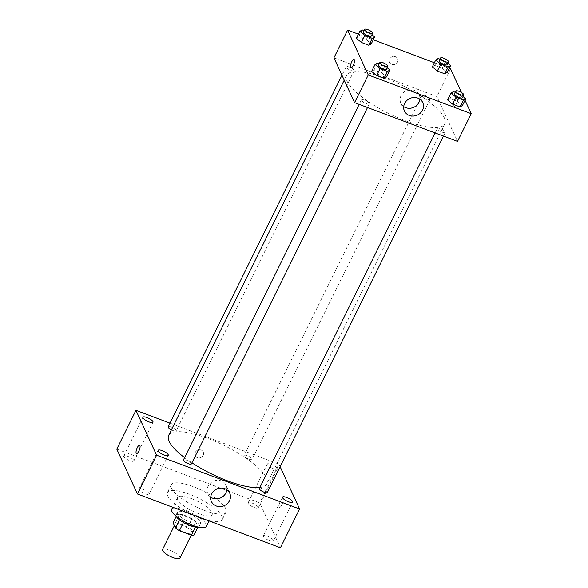 <?xml version="1.0" encoding="UTF-8"?>
<svg xmlns="http://www.w3.org/2000/svg" width="588" height="588" viewBox="0 0 588 588"><rect width="100%" height="100%" fill="white"/><g stroke="black" fill="none" stroke-linecap="round" stroke-linejoin="round"><path stroke-width="0.44" stroke-dasharray="2.94 2.21" d="M179.891 558.115A9.665 2.742 26.3 0 0 179.803 557.057A9.665 2.742 26.3 0 0 170.968 550.691A9.665 2.742 26.3 0 0 162.56 549.552M192.129 532.133A9.665 2.742 26.3 0 0 183.287 525.76A9.665 2.742 26.3 0 0 174.879 524.621A9.665 2.742 26.3 0 0 182.331 531.361A9.665 2.742 26.3 0 0 192.21 533.191A9.665 2.742 26.3 0 0 192.129 532.133M175.665 522.592L187.704 527.12A12.473 3.543 26.3 0 1 191.637 529.781L195.738 521.468A12.473 3.543 26.3 0 0 191.806 518.807L179.766 514.279L175.665 522.592A12.473 3.543 26.3 0 0 173.048 522.783M191.637 529.781L194.047 535.021M191.806 518.807L187.704 527.12M195.738 521.468L197.972 527.076M179.766 514.279A12.473 3.543 26.3 0 0 177.15 514.478L176.231 516.337M198.156 526.716A12.473 3.543 26.3 0 1 195.539 526.907L183.5 522.379A12.473 3.543 26.3 0 1 179.568 519.726L177.15 514.478M176.179 516.22A12.885 3.66 -153.7 0 1 176.099 514.882A12.885 3.66 -153.7 0 1 185.36 515.61A12.885 3.66 -153.7 0 1 199.207 526.304A12.885 3.66 -153.7 0 1 198.097 527.054M186.727 512.839A12.885 3.66 26.3 0 0 177.466 512.119A12.885 3.66 26.3 0 0 187.403 521.108A12.885 3.66 26.3 0 0 200.574 523.533A12.885 3.66 26.3 0 0 200.464 522.129A12.885 3.66 26.3 0 0 186.727 512.839M171.689 509.259A19.331 5.483 -153.7 0 1 185.58 510.347A19.331 5.483 -153.7 0 1 206.351 526.392M191.394 498.58A19.331 5.483 -153.7 0 1 212.172 514.618A19.331 5.483 -153.7 0 1 192.408 510.972A19.331 5.483 -153.7 0 1 177.51 497.492A19.331 5.483 -153.7 0 1 191.394 498.58M193.731 515.147A30.613 8.688 -153.7 0 1 167.396 492.494A30.613 8.688 -153.7 0 1 189.387 494.214A30.613 8.688 -153.7 0 1 222.279 519.616A30.613 8.688 -153.7 0 1 206.542 519.968M193.151 486.599A30.613 8.688 26.3 0 0 171.167 484.88A30.613 8.688 26.3 0 0 194.753 506.224A30.613 8.688 26.3 0 0 226.042 512.001A30.613 8.688 26.3 0 0 225.77 508.657A30.613 8.688 26.3 0 0 193.151 486.599M145.03 493.773A5.645 1.602 26.3 0 0 149.087 494.089A5.645 1.602 26.3 0 0 144.736 490.149A5.645 1.602 26.3 0 0 138.966 489.084A5.645 1.602 26.3 0 0 145.03 493.773M269.429 540.563A5.645 1.602 26.3 0 0 273.486 540.886A5.645 1.602 26.3 0 0 269.135 536.947A5.645 1.602 26.3 0 0 263.365 535.881A5.645 1.602 26.3 0 0 269.429 540.563M254.192 507.473A5.645 1.602 26.3 0 0 258.242 507.789A5.645 1.602 26.3 0 0 253.891 503.85A5.645 1.602 26.3 0 0 248.121 502.784A5.645 1.602 26.3 0 0 254.192 507.473M129.786 460.676A5.645 1.602 26.3 0 0 133.844 460.992A5.645 1.602 26.3 0 0 129.492 457.052A5.645 1.602 26.3 0 0 123.723 455.994A5.645 1.602 26.3 0 0 129.786 460.676M116.784 449.114L259.771 502.902L280.425 547.759M273.354 468.695A5.645 1.602 26.3 0 0 277.411 469.011A5.645 1.602 26.3 0 0 273.06 465.079A5.645 1.602 26.3 0 0 267.29 464.013A5.645 1.602 26.3 0 0 273.354 468.695M210.71 497.147A10.069 9.114 -24.7 0 1 207.836 493.751A10.069 9.114 -24.7 0 1 210.159 483.314A10.069 9.114 -24.7 0 1 221.264 480.881A10.069 9.114 -24.7 0 1 226.13 485.328A10.069 9.114 -24.7 0 1 226.85 489.716M170.013 423.154L278.933 464.123L259.771 502.902M195.297 452.37A4.432 4.006 -24.7 0 1 199.339 449.769A4.432 4.006 -24.7 0 1 203.25 451.996A4.432 4.006 -24.7 0 1 200.905 457.493A4.432 4.006 -24.7 0 1 195.201 455.7A4.432 4.006 -24.7 0 1 195.297 452.37A4.432 4.006 -24.7 0 1 199.339 449.769A4.432 4.006 -24.7 0 1 203.25 451.996A4.432 4.006 -24.7 0 1 200.905 457.493A4.432 4.006 -24.7 0 1 195.201 455.707A4.432 4.006 -24.7 0 1 195.297 452.37M278.933 464.123L280.101 466.666M282.931 499.366A4.432 1.404 -69.4 0 0 282.608 499.028A4.432 1.404 -69.4 0 0 279.734 502.681A4.432 1.404 -69.4 0 0 279.491 507.319A4.432 1.404 -69.4 0 0 282.115 504.291A4.432 1.404 -69.4 0 0 282.931 499.366A4.432 1.404 -69.4 0 0 282.608 499.028A4.432 1.404 -69.4 0 0 279.734 502.681A4.432 1.404 -69.4 0 0 279.491 507.319A4.432 1.404 -69.4 0 0 282.115 504.291A4.432 1.404 -69.4 0 0 282.931 499.366M139.621 445.241L139.621 445.241A4.432 1.404 110.6 0 1 139.378 449.879A4.432 1.404 110.6 0 1 136.504 453.532L136.504 453.532M191.401 463.895A4.447 1.264 26.3 0 0 191.357 463.41A4.447 1.264 26.3 0 0 187.293 460.477A4.447 1.264 26.3 0 0 183.427 459.956M248.915 459.118A4.447 1.264 26.3 0 0 252.112 459.368A4.447 1.264 26.3 0 0 252.076 458.883A4.447 1.264 26.3 0 0 248.011 455.957A4.447 1.264 26.3 0 0 244.138 455.428A4.447 1.264 26.3 0 0 248.915 459.118M171.402 429.85A4.447 1.264 26.3 0 0 176.157 430.798A4.447 1.264 26.3 0 0 176.121 430.313A4.447 1.264 26.3 0 0 172.056 427.38A4.447 1.264 26.3 0 0 168.183 426.859M267.356 492.465A4.447 1.264 26.3 0 0 263.924 489.363A4.447 1.264 26.3 0 0 259.381 488.525M259.889 487.496A54.772 15.545 26.3 0 0 266.871 483.931A54.772 15.545 26.3 0 0 266.386 477.948A54.772 15.545 26.3 0 0 216.318 441.853A54.772 15.545 26.3 0 0 168.668 435.392M184.573 457.626A54.772 15.545 26.3 0 0 191.938 462.807M444.344 117.887A54.772 15.545 26.3 0 0 394.269 81.783A54.772 15.545 26.3 0 0 346.619 75.33A54.772 15.545 26.3 0 0 388.837 113.528A54.772 15.545 26.3 0 0 444.829 123.862A54.772 15.545 26.3 0 0 444.344 117.887M437.376 128.948A4.447 1.264 -153.7 0 1 437.34 128.456A4.447 1.264 -153.7 0 1 441.882 129.301A4.447 1.264 -153.7 0 1 445.307 132.403A4.447 1.264 -153.7 0 1 441.441 131.874A4.447 1.264 -153.7 0 1 437.376 128.948M354.072 70.244A4.447 1.264 26.3 0 0 350.007 67.319A4.447 1.264 26.3 0 0 346.141 66.789A4.447 1.264 26.3 0 0 349.566 69.891A4.447 1.264 26.3 0 0 354.116 70.729A4.447 1.264 26.3 0 0 354.072 70.244M430.026 98.821A4.447 1.264 26.3 0 0 425.962 95.888A4.447 1.264 26.3 0 0 422.096 95.366A4.447 1.264 26.3 0 0 425.521 98.468A4.447 1.264 26.3 0 0 430.071 99.306A4.447 1.264 26.3 0 0 430.026 98.821M369.315 103.341A4.447 1.264 26.3 0 0 365.251 100.408A4.447 1.264 26.3 0 0 361.385 99.886A4.447 1.264 26.3 0 0 364.81 102.988A4.447 1.264 26.3 0 0 369.352 103.826A4.447 1.264 26.3 0 0 369.315 103.341M333.918 57.8L436.869 96.528L457.53 141.392M358.415 34.17L373.27 39.756M434.37 62.74L449.225 68.333M450.562 68.833L436.869 96.528M397.539 62.027A4.432 4.006 155.3 0 0 397.635 58.697A4.432 4.006 155.3 0 0 391.931 56.904A4.432 4.006 155.3 0 0 389.587 62.402A4.432 4.006 155.3 0 0 393.497 64.629A4.432 4.006 155.3 0 0 397.539 62.027A4.432 4.006 155.3 0 0 397.635 58.697A4.432 4.006 155.3 0 0 391.931 56.911A4.432 4.006 155.3 0 0 389.587 62.402A4.432 4.006 155.3 0 0 393.497 64.629A4.432 4.006 155.3 0 0 397.539 62.027M371.623 71.368L374.049 69.957L381.48 72.758L386.485 76.954L381.48 72.758L374.049 69.957L371.623 71.368M432.342 66.841L434.767 65.437L442.198 68.23L447.203 72.434L442.198 68.23L434.767 65.437L432.342 66.841M461.462 92.507L463.182 96.241M463.263 96.425L465.042 100.269M356.387 38.271L358.812 36.86L366.236 39.661L371.249 43.857L366.236 39.661L358.812 36.86L356.387 38.271M447.586 99.938L450.004 98.534L457.435 101.327L462.44 105.524L457.435 101.327L450.004 98.534L447.586 99.938M457.295 98.534A4.432 1.404 -69.4 0 0 456.972 98.196A4.432 1.404 -69.4 0 0 454.098 101.849A4.432 1.404 -69.4 0 0 453.855 106.487A4.432 1.404 -69.4 0 0 456.479 103.459A4.432 1.404 -69.4 0 0 457.295 98.534A4.432 1.404 -69.4 0 0 456.972 98.196A4.432 1.404 -69.4 0 0 454.098 101.842A4.432 1.404 -69.4 0 0 453.855 106.487A4.432 1.404 -69.4 0 0 456.479 103.459A4.432 1.404 -69.4 0 0 457.295 98.534M354.027 59.469L354.02 59.469A4.432 1.404 110.6 0 1 354.027 59.469A4.432 1.404 110.6 0 1 353.778 64.107A4.432 1.404 110.6 0 1 350.904 67.76L350.904 67.76M403.721 106.619A10.069 9.114 -24.7 0 1 400.854 103.216A10.069 9.114 -24.7 0 1 406.183 90.728A10.069 9.114 -24.7 0 1 419.141 94.793A10.069 9.114 -24.7 0 1 419.861 99.181M455.215 92.279L460.86 94.403L463.146 96.322M462.418 97.777A4.447 1.264 26.3 0 0 462.381 97.292A4.447 1.264 26.3 0 0 458.317 94.359A4.447 1.264 26.3 0 0 454.45 93.837M453.429 91.61L450.004 98.534M460.86 94.403L457.435 101.327M379.26 63.71L384.905 65.827L387.183 67.745M386.463 69.208A4.447 1.264 26.3 0 0 386.426 68.722A4.447 1.264 26.3 0 0 382.362 65.79A4.447 1.264 26.3 0 0 378.496 65.268M377.474 63.034L374.049 69.957M384.905 65.827L381.48 72.758M439.978 59.182L445.616 61.306L447.902 63.225M447.181 64.68A4.447 1.264 26.3 0 0 447.137 64.195A4.447 1.264 26.3 0 0 443.073 61.262A4.447 1.264 26.3 0 0 439.207 60.74M438.185 58.513L434.767 65.437M445.616 61.306L442.198 68.23M364.023 30.613L369.661 32.737L371.947 34.648M371.226 36.111A4.447 1.264 26.3 0 0 371.182 35.625A4.447 1.264 26.3 0 0 367.118 32.693A4.447 1.264 26.3 0 0 363.252 32.171M362.23 29.937L358.812 36.86M369.661 32.737L366.236 39.661M191.247 535.146L192.21 533.191M174.371 525.657L174.879 524.621M177.466 512.119L176.099 514.882M200.574 523.533L199.207 526.304M177.51 497.492L172.696 507.238M212.172 514.618L209.063 520.917M171.167 484.88L167.396 492.494M226.042 512.001L222.279 519.616M149.087 494.089L168.249 455.31M138.966 489.084L158.128 450.312M273.486 540.886L292.648 502.108M263.365 535.881L282.527 497.103M258.242 507.789L277.411 469.011M248.121 502.784L267.29 464.013M133.844 460.992L153.012 422.213M123.723 455.994L142.891 417.215M229.717 493.111L226.13 485.328M211.423 501.535L207.836 493.751M346.619 75.33L344.223 80.174M444.829 123.862L266.871 483.931M443.477 136.1L445.307 132.403M435.113 132.954L437.34 128.456M346.141 66.789L341.959 75.257M354.116 70.729L176.157 430.798M422.096 95.366L244.138 455.428M430.071 99.306L252.112 459.368M361.385 99.886L359.158 104.385M369.352 103.826L367.522 107.531M400.854 103.216L404.434 111M419.141 94.793L422.728 102.577"/><path stroke-width="0.88" d="M174.371 525.657L162.56 549.552A9.665 2.742 26.3 0 0 170.013 556.292A9.665 2.742 26.3 0 0 179.891 558.115L191.247 535.146M195.459 527.076L191.431 535.22L179.391 530.692A12.473 3.543 26.3 0 1 175.459 528.031L173.048 522.783L176.231 516.337M191.431 535.22A12.473 3.543 26.3 0 0 194.047 535.021L197.972 527.076M198.097 527.054A12.885 3.66 -153.7 0 1 186.036 523.871A12.885 3.66 -153.7 0 1 176.179 516.22M183.449 522.489L179.391 530.692M179.502 519.851L175.459 528.031M209.063 520.917L206.351 526.392A19.331 5.483 -153.7 0 1 186.594 522.747A19.331 5.483 -153.7 0 1 171.689 509.259L172.696 507.238M206.542 519.968A30.613 8.688 -153.7 0 1 193.731 515.147M280.101 466.666L299.593 508.988L280.425 547.759L137.438 493.971L116.784 449.114L135.946 410.336L170.013 423.154M164.192 454.994A5.645 1.602 26.3 0 0 168.249 455.31A5.645 1.602 26.3 0 0 163.898 451.378A5.645 1.602 26.3 0 0 158.128 450.312A5.645 1.602 26.3 0 0 164.192 454.994M288.598 501.792A5.645 1.602 26.3 0 0 292.648 502.108A5.645 1.602 26.3 0 0 288.296 498.168A5.645 1.602 26.3 0 0 282.527 497.103A5.645 1.602 26.3 0 0 288.598 501.792M148.955 421.897A5.645 1.602 26.3 0 0 153.012 422.213A5.645 1.602 26.3 0 0 148.661 418.281A5.645 1.602 26.3 0 0 142.891 417.215A5.645 1.602 26.3 0 0 148.955 421.897M299.593 508.988L156.606 455.2L137.438 493.971M224.844 488.672A10.069 9.114 -24.7 0 1 229.717 493.111A10.069 9.114 -24.7 0 1 224.381 505.599A10.069 9.114 -24.7 0 1 211.423 501.535A10.069 9.114 -24.7 0 1 213.745 491.098A10.069 9.114 -24.7 0 1 224.844 488.672M226.85 489.716A10.069 9.114 -24.7 0 1 220.794 497.815A10.069 9.114 -24.7 0 1 210.71 497.147M156.606 455.2L135.946 410.336M136.504 453.532A4.432 1.404 110.6 0 1 136.181 453.194A4.432 1.404 110.6 0 1 136.997 448.269A4.432 1.404 110.6 0 1 139.621 445.241A4.432 1.404 110.6 0 1 139.378 449.879A4.432 1.404 110.6 0 1 136.504 453.532A4.432 1.404 110.6 0 1 136.181 453.194A4.432 1.404 110.6 0 1 136.997 448.269A4.432 1.404 110.6 0 1 139.621 445.241M359.158 104.385L183.427 459.956A4.447 1.264 26.3 0 0 188.204 463.645A4.447 1.264 26.3 0 0 191.401 463.895L367.522 107.531M341.959 75.257L168.183 426.859A4.447 1.264 26.3 0 0 171.402 429.85M435.113 132.954L259.381 488.525A4.447 1.264 26.3 0 0 259.418 489.01A4.447 1.264 26.3 0 0 264.159 492.215A4.447 1.264 26.3 0 0 267.356 492.465L443.477 136.1M344.223 80.174L168.668 435.392A54.772 15.545 26.3 0 0 184.573 457.626M191.938 462.807A54.772 15.545 26.3 0 0 259.889 487.496M465.042 100.269L471.216 113.69L457.53 141.392L354.579 102.665L333.918 57.8L347.611 30.106L358.415 34.17M373.27 39.756L434.37 62.74M449.225 68.333L450.562 68.833L461.462 92.507M387.183 67.745L389.91 70.031L386.485 76.954L384.06 78.358L376.636 75.565L371.623 71.368L375.048 64.437L377.474 63.034L379.26 63.71M447.902 63.225L450.621 65.503L447.203 72.434L444.778 73.838L437.347 71.045L432.342 66.841L435.767 59.917L438.185 58.513L439.978 59.182M471.216 113.69L368.264 74.963L347.611 30.106M371.947 34.648L374.666 36.934L371.249 43.857L368.823 45.269L361.392 42.468L356.387 38.271L359.805 31.348L362.23 29.937L364.023 30.613M463.146 96.322L465.865 98.6L462.44 105.524L460.022 106.935L452.591 104.142L447.586 99.938L451.003 93.014L453.429 91.61L455.215 92.279M368.264 74.963L354.579 102.665M422.522 110.154A10.069 9.114 -24.7 0 1 413.327 116.064A10.069 9.114 -24.7 0 1 404.434 111A10.069 9.114 -24.7 0 1 409.77 98.519A10.069 9.114 -24.7 0 1 422.728 102.577A10.069 9.114 -24.7 0 1 422.522 110.154M350.904 67.76A4.432 1.404 110.6 0 1 350.58 67.422A4.432 1.404 110.6 0 1 351.396 62.497A4.432 1.404 110.6 0 1 354.02 59.469A4.432 1.404 110.6 0 1 353.778 64.107A4.432 1.404 110.6 0 1 350.904 67.76A4.432 1.404 110.6 0 1 350.58 67.422A4.432 1.404 110.6 0 1 351.396 62.497A4.432 1.404 110.6 0 1 354.02 59.469M419.861 99.181A10.069 9.114 -24.7 0 1 418.935 102.371A10.069 9.114 -24.7 0 1 403.721 106.619M465.865 98.6L463.44 100.011L456.009 97.211L451.003 93.014M455.818 91.067L454.45 93.837A4.447 1.264 26.3 0 0 457.876 96.939A4.447 1.264 26.3 0 0 462.418 97.777L463.792 95.006A4.447 1.264 26.3 0 0 463.748 94.521A4.447 1.264 26.3 0 0 459.684 91.596A4.447 1.264 26.3 0 0 455.818 91.067A4.447 1.264 26.3 0 0 459.243 94.168A4.447 1.264 26.3 0 0 463.792 95.006M462.44 105.524L460.022 106.935L452.591 104.142L447.586 99.938M463.44 100.011L460.022 106.935M456.009 97.211L452.591 104.142M389.91 70.031L387.485 71.435L380.054 68.642L375.048 64.437M379.863 62.497L378.496 65.268A4.447 1.264 26.3 0 0 381.921 68.37A4.447 1.264 26.3 0 0 386.463 69.208L387.837 66.437A4.447 1.264 26.3 0 0 387.793 65.952A4.447 1.264 26.3 0 0 383.729 63.019A4.447 1.264 26.3 0 0 379.863 62.497A4.447 1.264 26.3 0 0 383.288 65.599A4.447 1.264 26.3 0 0 387.837 66.437M386.485 76.954L384.06 78.358L376.636 75.565L371.623 71.368M387.485 71.435L384.06 78.358M380.054 68.642L376.636 75.565M450.621 65.503L448.196 66.914L440.772 64.121L435.767 59.917M440.574 57.969L439.207 60.74A4.447 1.264 26.3 0 0 442.632 63.842A4.447 1.264 26.3 0 0 447.181 64.68L448.548 61.909A4.447 1.264 26.3 0 0 448.512 61.424A4.447 1.264 26.3 0 0 444.447 58.499A4.447 1.264 26.3 0 0 440.574 57.969A4.447 1.264 26.3 0 0 444.006 61.071A4.447 1.264 26.3 0 0 448.548 61.909M447.203 72.434L444.778 73.838L437.347 71.045L432.342 66.841M448.196 66.914L444.778 73.838M440.772 64.121L437.347 71.045M374.666 36.934L372.241 38.338L364.817 35.545L359.805 31.348M364.619 29.4L363.252 32.171A4.447 1.264 26.3 0 0 366.677 35.273A4.447 1.264 26.3 0 0 371.226 36.111L372.594 33.34A4.447 1.264 26.3 0 0 372.549 32.855A4.447 1.264 26.3 0 0 368.485 29.922A4.447 1.264 26.3 0 0 364.619 29.4A4.447 1.264 26.3 0 0 368.044 32.502A4.447 1.264 26.3 0 0 372.594 33.34M371.249 43.857L368.823 45.269L361.392 42.468L356.387 38.271M372.241 38.338L368.823 45.269M364.817 35.545L361.392 42.468"/></g></svg>
